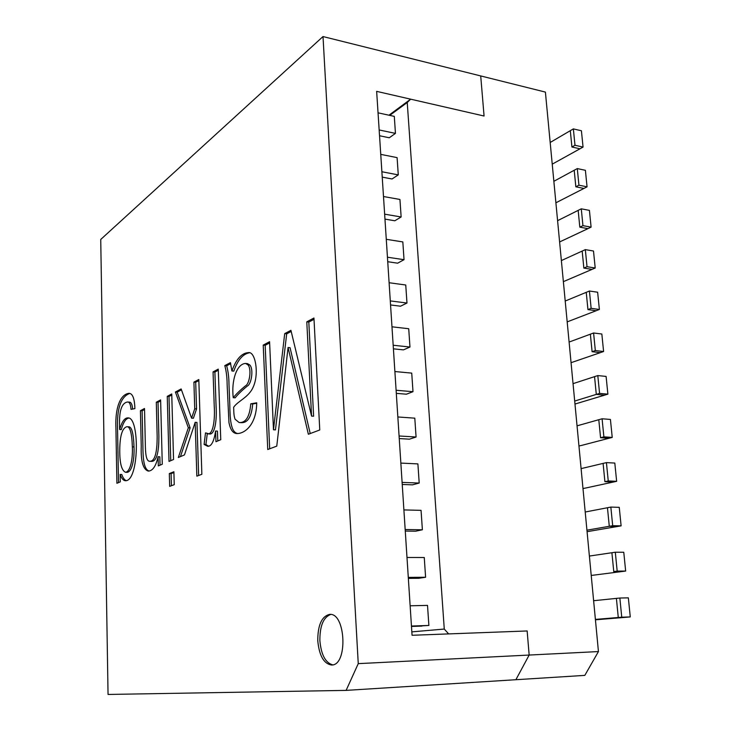 <?xml version="1.0" encoding="UTF-8"?>
<svg xmlns="http://www.w3.org/2000/svg" width="731" height="731" viewBox="0 0 731 731"><rect width="100%" height="100%" fill="white"/><g stroke="black" fill="none" stroke-linecap="round" stroke-linejoin="round"><path stroke-width="1.1" d="M598.442 651.568L545.399 92.088L480.715 75.933L484.068 116.019L376.648 91.366L412.056 635.276L527.152 630.963L529.162 655.049L515.885 679.711L529.162 655.049L598.442 651.568L584.818 675.38L346.119 690.384L108.051 694.45L100.732 239.457L323.011 36.55L358.254 663.638L529.162 655.049L527.152 630.963L448.633 633.905L444.274 629.053L411.836 631.876M388.947 115.215L410.658 99.169L407.231 102.504L389.76 115.388M397.097 157.622L380.75 154.369L397.097 157.622L398.276 174.883L392.035 178.976L382.231 177.13L392.035 178.976M399.939 199.462L383.492 196.529L399.939 199.462L401.136 216.97L394.822 220.771L384.963 219.117L394.822 220.771M402.827 241.924L386.279 239.311L402.827 241.924L404.033 259.688L397.655 263.178L387.741 261.716L397.655 263.178M405.751 285.008L389.102 282.733L405.751 285.008L406.975 303.036L400.524 306.207L390.555 304.955L400.524 306.207M408.72 328.731L391.971 326.803L408.72 328.731L409.963 347.033L403.448 349.875L393.406 348.824L403.448 349.875M421.897 626.101L411.48 626.449L428.878 625.453L427.516 605.396L410.137 605.789L427.516 605.396M418.699 578.294L408.355 578.385L418.699 578.294L425.597 577.252L424.263 557.506L406.993 557.479L424.263 557.506M415.555 531.209L405.276 531.062L415.555 531.209L422.381 529.783L421.056 510.348L403.896 509.918L421.056 510.348M412.458 484.845L402.242 484.461L412.458 484.845L419.201 483.054L417.904 463.902L400.844 463.089L417.904 463.902M409.406 439.176L399.254 438.563L409.406 439.176L416.076 437.019L414.797 418.169L397.847 416.962L414.797 418.169M406.409 394.192L396.312 393.36L406.409 394.192L412.997 391.688L411.736 373.112L394.886 371.54L411.736 373.112M394.301 116.384L378.046 112.821L394.301 116.384L395.453 133.389L389.276 137.775L379.535 135.747L389.276 137.775M407.231 102.504L444.274 629.053M323.011 36.55L480.715 75.933L484.068 116.019L410.658 99.169M583.055 147.077L552.234 164.155L579.985 148.804L571.916 147.004L570.308 130.675L550.178 142.472L573.36 128.894L581.419 130.776L583.055 147.077L574.986 145.259L573.36 128.894M574.986 145.259L571.916 147.004M379.161 129.954L395.453 133.389L379.161 129.954M591.105 227.14L559.608 241.961L587.962 228.639L579.82 227.167L578.166 210.382L557.589 220.671L581.282 208.819L589.414 210.382L591.105 227.14L582.945 225.651L581.282 208.819M582.945 225.651L579.82 227.167M384.643 214.174L401.136 216.97L384.643 214.174M599.374 309.469L567.183 321.896L596.158 310.721L587.943 309.597L586.244 292.336L565.209 301.035L589.424 291.02L597.638 292.226L599.374 309.469L591.141 308.336L589.424 291.02M591.141 308.336L587.943 309.597M390.29 300.907L406.975 303.036L390.29 300.907M428.878 625.453L411.452 626.028L428.878 625.453M630.268 616.927L595.436 619.815L626.787 617.22L595.39 619.404L621.752 617.202L619.851 598.031L628.349 597.848L630.268 616.927L621.752 617.202M618.28 617.494L616.397 598.387L593.627 600.718L619.851 598.031M422.381 529.783L405.175 529.527L422.381 529.783M621.112 525.863L587.075 531.675L617.713 526.448L609.288 526.293L586.938 530.176L612.688 525.699L610.842 507.086L619.258 507.332L621.112 525.863L612.688 525.699M609.288 526.293L607.461 507.734L585.211 512.02L610.842 507.086M416.076 437.019L399.08 435.978L416.076 437.019M612.231 437.421L582.022 445.298L608.905 438.289L600.571 437.732L598.79 419.713L577.042 425.844L602.088 418.781L610.422 419.43L612.231 437.421L603.879 436.855L602.088 418.781M582.022 445.298L578.952 446.001L582.022 445.298M600.571 437.732L603.879 436.855M412.997 391.688L396.111 390.272L412.997 391.688M596.295 394.402L604.601 395.16L574.977 404.051L607.881 394.155L599.575 393.397L574.694 401.054L596.295 394.402L594.55 376.648L573.04 383.656L597.803 375.579L606.1 376.419L607.881 394.155M616.644 481.318L586.088 487.942L613.282 482.049L604.902 481.683L603.093 463.399L581.099 468.626L606.428 462.613L614.808 463.061L616.644 481.318L608.247 480.952L606.428 462.613M604.902 481.683L608.247 480.952M419.201 483.054L402.105 482.396L419.201 483.054M586.088 487.942L582.982 488.536L586.088 487.942M625.654 571.057L594.394 575.059L622.218 571.496L613.757 571.551L611.902 552.727L589.387 556.053L615.31 552.225L623.771 552.261L625.654 571.057L617.183 571.112L615.31 552.225M613.757 571.551L617.183 571.112M425.597 577.252L408.291 577.399L425.597 577.252M594.394 575.059L591.224 575.425L594.394 575.059M603.596 351.51L571.057 362.695L600.352 352.644L592.092 351.702L590.365 334.186L569.102 342.053L593.59 332.998L601.841 334.021L603.596 351.51L595.326 350.56L593.59 332.998M595.326 350.56L592.092 351.702M393.177 345.251L409.963 347.033L393.177 345.251M595.208 268.012L563.373 281.654L592.028 269.392L583.85 268.094L582.178 251.071L561.371 260.574L585.33 249.627L593.499 251.016L595.208 268.012L587.02 266.705L585.33 249.627M387.448 257.221L404.033 259.688L387.448 257.221M587.02 266.705L583.85 268.094M587.057 186.834L555.889 202.798L583.941 188.443L575.845 186.807L574.21 170.25L553.86 181.306L577.289 168.578L585.394 170.305L587.057 186.834L578.934 185.181L577.289 168.578M381.884 171.758L398.276 174.883L381.884 171.758M578.934 185.181L575.845 186.807M158.097 456.729C155.922 466.186 152.651 470.974 148.274 471.084C143.084 469.503 140.736 461.234 141.229 446.266L140.434 410.685L144.51 408.51L145.195 438.335C145.451 448.304 145.04 461.243 149.754 461.298C154.716 461.453 157.183 453.129 157.156 436.334L156.306 402.205L160.619 399.903L162.273 464.24L158.325 465.903L158.097 456.729L159.824 456.811L160.034 465.181M149.133 471.029C143.797 469.558 142.91 458.273 142.892 445.289L142.116 410.795L140.434 410.685M149.754 461.298L151.472 461.371C156.434 461.526 158.91 453.211 158.883 436.425L158.024 402.324L156.306 402.205M158.024 402.324L160.646 400.926M170.743 460.685L168.998 396.485L171.776 395.005M169.007 461.416L167.262 396.357L171.748 393.963L173.549 459.507L169.007 461.416M168.998 396.485L167.262 396.357M171.419 485.722L171.091 473.633L173.914 472.518M169.674 486.38L169.327 473.569L173.887 471.751L174.243 484.662L169.674 486.38M171.091 473.633L169.327 473.569M180.429 456.628L190.133 427.882L177.158 392.136L175.403 392.008L181.133 388.947L191.586 418.15L193.386 418.26L196.548 408.931L195.698 382.267L198.85 380.595M177.158 392.136L181.452 389.851M198.649 475.488L196.968 422.454L195.159 422.335L184.459 454.929L178.318 457.505L188.342 427.772L175.403 392.008M196.548 408.931L194.738 408.812L193.907 382.13L198.814 379.508L201.857 474.282L196.849 476.164L195.159 422.335M195.698 382.267L193.907 382.13M191.586 418.15L194.738 408.812M190.133 427.882L188.342 427.772M207.906 433.949C213.763 434.086 215.005 417.3 214.247 406.454L213.05 371.896L218.249 369.118L220.753 439.706L215.956 441.716L215.59 431.007C214.055 441.277 211.451 446.385 207.759 446.33L204.095 444.43L205.512 432.88L209.742 434.05C215.608 434.196 216.86 417.419 216.093 406.591L214.887 372.061L218.295 370.242M208.664 446.257L205.932 444.521L207.248 433.839M217.792 440.948L217.445 431.107L215.59 431.007M214.887 372.061L213.05 371.896M231.91 370.964C236.168 359.104 241.687 352.991 248.458 352.625C255.082 351.209 259.313 372.618 253.529 386.27C249.225 397.335 237.877 400.826 233.646 407.295C233.856 415.747 234.203 416.122 235.035 419.165L239.147 422.555C245.817 422.975 249.691 416.725 250.77 403.823L256.727 402.79C256.48 424.336 245.004 433.775 236.844 433.538C232.988 433.428 230.356 429.746 228.949 422.481L227.14 384.753C227.103 377.507 226.318 371.138 224.801 365.628L230.402 362.631L231.91 370.964L233.792 371.129C237.694 360.036 242.902 353.923 249.408 352.799M247.928 364.833L245.534 363.453C236.725 363.81 231.179 380.604 233.253 397.71C236.113 394.119 240.225 390.126 245.589 385.749C249.372 384.086 251.939 369.146 247.928 364.833L249.847 364.997L247.444 363.627L245.534 363.453M249.847 364.997C253.858 369.319 251.29 384.241 247.507 385.904C242.125 390.281 238.004 394.256 235.144 397.847L233.253 397.71M237.803 433.529C230.557 432.505 230.046 418.534 229.762 403.96L228.977 384.113C228.94 377.36 228.173 371.257 226.665 365.792L224.801 365.628M226.665 365.792L230.704 363.645M308.363 434.251L288.069 347.517L276.766 446.129L267.738 449.519L263.224 345.105L269.575 341.715L273.476 429.773L284.706 333.628L290.929 330.302L311.561 416.085L306.782 321.841L313.946 318.012L319.767 429.965L308.363 434.251M310.227 433.556L290.061 347.709L288.069 347.517M311.561 416.085L313.617 416.222L308.811 322.069L306.782 321.841M308.811 322.069L314.01 319.301M332.687 664.872C325.423 662.761 321.147 654.684 319.876 640.63C319.785 625.983 323.385 617.256 330.686 614.46M317.766 640.712C317.775 625.078 321.722 616.306 329.617 614.405C345.8 612.441 348.066 665.521 331.627 665.018C323.833 663.83 319.209 655.725 317.766 640.712M346.119 690.384L358.254 663.638M116.896 483.282L115.918 427.909C115.023 408.428 120.039 394.512 128.83 393.333C132.521 393.223 134.55 398.313 134.906 408.611L131.041 409.369C130.621 404.316 129.46 401.867 127.532 402.013C124.169 402.525 121.839 405.422 120.551 410.712C119.582 414.916 119.29 421.193 119.656 429.536C121.913 421.476 124.763 417.602 128.217 417.894C139.795 417.602 139.128 481.473 125.43 480.724C123.384 480.632 121.62 478.54 120.14 474.446L120.286 481.857L116.896 483.282M284.706 333.628L286.689 333.839L275.459 429.901L273.476 429.773M269.675 448.797L265.17 345.297L263.224 345.105M265.17 345.297L269.629 342.921M286.689 333.839L291.203 331.435M239.147 422.555L241.056 422.673C247.736 423.094 251.619 416.853 252.698 403.96L250.77 403.823M252.698 403.96L256.7 403.274M205.932 444.521L204.095 444.43M142.116 410.795L144.528 409.506M118.513 482.606L117.545 428.85C116.805 408.556 120.834 396.769 129.643 393.47M132.658 409.049C132.21 404.307 131.05 401.995 129.177 402.123L127.532 402.013M129.031 418.05C125.86 418.424 123.274 422.28 121.282 429.627L119.656 429.536M126.271 480.642C124.562 480.084 123.064 478.037 121.785 474.501L120.14 474.446M126.326 472.144L127.139 472.327C131.836 471.888 134.568 460.009 134.02 446.943C133.535 433.245 131.708 426.529 128.546 426.794L126.892 426.703C122.598 427.863 120.231 434.68 119.802 447.144C119.391 461.946 121.282 470.325 125.485 472.272C130.173 471.824 132.896 459.936 132.357 446.851C131.872 433.154 130.054 426.438 126.892 426.703M599.575 393.397L597.803 375.579M134.02 446.943L132.357 446.851M127.139 472.327L125.485 472.272"/></g></svg>
